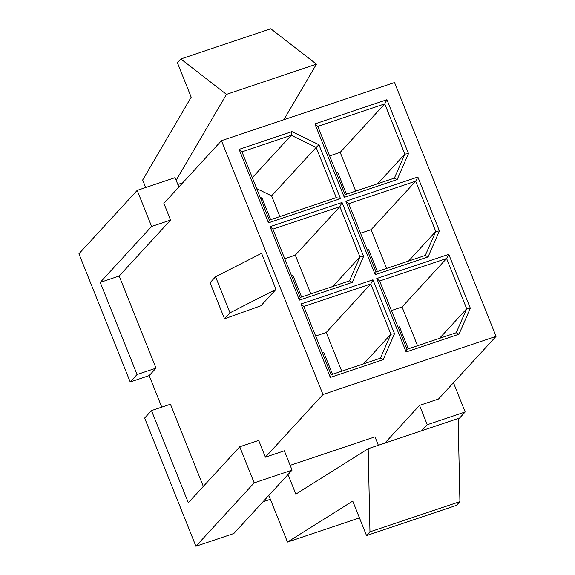 <?xml version="1.0" encoding="UTF-8"?>
<svg xmlns="http://www.w3.org/2000/svg" width="575" height="575" viewBox="0 0 575 575"><rect width="100%" height="100%" fill="white"/><g stroke="black" fill="none" stroke-linecap="round" stroke-linejoin="round"><path stroke-width="0.86" d="M341.737 371.191L326.241 332.443L315.646 336.001L326.241 332.443L370.789 283.964L303.83 306.461L331.143 374.749L380.413 358.196L390.892 334.212L370.789 283.964L326.241 332.443L341.737 371.191M322.345 352.748L323.711 352.288L332.508 374.289L323.711 352.288L322.345 352.748M394.543 82.541L221.454 140.681L322.978 394.515L496.067 336.368L394.543 82.541L496.067 336.368L438.495 399.021L496.067 336.368L322.978 394.515L265.398 457.161L284.352 450.793L292.078 470.12L254.179 482.856L239.746 446.775L258.7 440.414L265.398 457.161L322.978 394.515L221.454 140.681L394.543 82.541M448.78 254.33L470.336 308.222L458.987 334.212L406.137 351.965L376.762 278.516L448.78 254.33L376.762 278.516L379.637 280.995L406.949 349.284L456.219 332.731L466.699 308.753L446.595 258.498L379.637 280.995L446.595 258.498L402.047 306.978L391.453 310.536L402.047 306.978L446.595 258.498L448.78 254.33L446.595 258.498L466.699 308.753L439.494 338.352L466.699 308.753L470.336 308.222L448.78 254.33M428.066 256.903L375.216 274.656L345.841 201.214L417.86 177.021L439.415 230.913L428.066 256.903L439.415 230.913L435.771 231.445L415.675 181.19L348.716 203.687L376.028 271.975L425.299 255.422L435.771 231.445L408.573 261.043L435.771 231.445L425.299 255.422L428.066 256.903L425.299 255.422L376.028 271.975L375.216 274.656L428.066 256.903M386.939 99.712L408.494 153.604L397.145 179.594L344.296 197.347L314.92 123.905L386.939 99.712L314.92 123.905L317.795 126.378L345.108 194.666L394.378 178.113L404.85 154.136L384.754 103.881L317.795 126.378L384.754 103.881L340.199 152.361L329.612 155.918L340.199 152.361L384.754 103.881L386.939 99.712L384.754 103.881L404.85 154.136L377.653 183.734L404.85 154.136L408.494 153.604L386.939 99.712M318.945 144.728L340.508 198.619L268.489 222.812L239.114 149.363L291.963 131.618L318.945 144.728L291.963 131.618L291.259 135.29L241.989 151.843L269.301 220.132L336.26 197.635L316.164 147.387L271.608 195.867L256.694 188.622L271.608 195.867L279.896 216.574L271.608 195.867L316.164 147.387L291.259 135.29L252.317 177.668L291.259 135.29L316.164 147.387L318.945 144.728L316.164 147.387L336.26 197.635L340.508 198.619L318.945 144.728M342.053 202.486L363.608 256.378L352.259 282.368L299.41 300.121L270.034 226.672L342.053 202.486L270.034 226.672L272.909 229.152L300.222 297.44L349.492 280.887L359.964 256.903L339.868 206.655L272.909 229.152L339.868 206.655L295.313 255.135L284.726 258.692L295.313 255.135L339.868 206.655L342.053 202.486L339.868 206.655L359.964 256.903L332.767 286.508L359.964 256.903L363.608 256.378L342.053 202.486M330.33 377.423L300.955 303.981L372.974 279.795L394.529 333.687L383.18 359.677L330.33 377.423L383.18 359.677L380.413 358.196L331.143 374.749L330.33 377.423L331.143 374.749L303.83 306.461L300.955 303.981L330.33 377.423M417.543 345.726L402.047 306.978L417.543 345.726M398.152 327.29L399.517 326.83L408.315 348.824L399.517 326.83L398.152 327.29M310.816 293.882L295.313 255.135L310.816 293.882M291.424 275.439L292.79 274.979L301.588 296.98L292.79 274.979L291.424 275.439M386.623 268.417L371.119 229.669L360.532 233.227L371.119 229.669L415.675 181.19L371.119 229.669L386.623 268.417M367.231 249.981L368.597 249.521L377.394 271.515L368.597 249.521L367.231 249.981M260.504 198.138L261.869 197.678L270.667 219.672L261.869 197.678L260.504 198.138M355.702 191.108L340.199 152.361L355.702 191.108M336.31 172.673L337.676 172.213L346.473 194.206L337.676 172.213L336.31 172.673M163.875 203.334L221.454 140.681L163.875 203.334L170.574 220.081L119.169 276.022L156.019 368.144L149.162 375.604L161.776 407.136L149.162 375.604L130.209 381.973L78.933 253.769L137.195 190.375L175.095 177.639L178.854 187.033L175.095 177.639L137.195 190.375L78.933 253.769L130.209 381.973L137.066 374.512L100.215 282.39L119.169 276.022L170.574 220.081L151.62 226.449L100.215 282.39L151.62 226.449L137.195 190.375L151.62 226.449L170.574 220.081L163.875 203.334M384.883 443.088L419.542 405.382L438.495 399.021L419.542 405.382L384.883 443.088M262.969 501.802L270.387 499.308L262.969 501.802M290.167 465.34L374.993 436.849L290.167 465.34M170.444 404.225L203.32 486.414L170.444 404.225L151.491 410.586L144.641 418.047L195.917 546.25L144.641 418.047L151.491 410.586L170.444 404.225M261.575 253.287L276 289.369L260.921 305.771L224.516 318.773L230 312.807L276 289.369L261.575 253.287L215.568 276.733L230 312.807L215.568 276.733L210.091 282.699L224.516 318.773L210.091 282.699L215.568 276.733L261.575 253.287M233.824 533.521L195.917 546.25L254.179 482.856L195.917 546.25L233.824 533.521L292.078 470.12L233.824 533.521M260.921 305.771L276 289.369L230 312.807L224.516 318.773L260.921 305.771M188.341 502.715L239.746 446.775L188.341 502.715L151.491 410.586L188.341 502.715M265.398 457.161L258.7 440.414L239.746 446.775L254.179 482.856L292.078 470.12L284.352 450.793L265.398 457.161M421.762 430.704L427.268 424.709L419.542 405.382L427.268 424.709L421.762 430.704M458.174 419.599L465.175 411.98L427.268 424.709L465.175 411.98L458.174 419.599M453.474 382.72L465.175 411.98L453.474 382.72M149.162 375.604L156.019 368.144L137.066 374.512L130.209 381.973L149.162 375.604M156.019 368.144L119.169 276.022L100.215 282.39L137.066 374.512L156.019 368.144M456.493 505.346L459.921 501.616L369.962 531.832L366.534 535.562L456.493 505.346L366.534 535.562L352.748 501.084L287.486 542.067L268.834 495.42L287.486 542.067L359.468 517.888L287.486 542.067L352.748 501.084L366.534 535.562L369.962 531.832L459.921 501.616L458.146 418.485L368.194 448.701L369.962 531.832L368.194 448.701L458.146 418.485L459.921 501.616L456.493 505.346M295.859 494.126L368.194 448.701L295.859 494.126L288.025 474.54L295.859 494.126M378.364 445.28L374.993 436.849L378.364 445.28M316.43 64.156L270.789 28.75L180.83 58.966L226.471 94.372L316.43 64.156L226.471 94.372L176.151 180.27L226.471 94.372L180.83 58.966L270.789 28.75L316.43 64.156L283.877 119.715L316.43 64.156M177.402 62.697L180.83 58.966L177.402 62.697L191.195 97.175L177.402 62.697M142.672 180.004L191.195 97.175L142.672 180.004L145.676 187.522L142.672 180.004M182.749 182.8L177.826 184.453L182.749 182.8M336.598 173.391L337.676 172.213L336.598 173.391M260.791 198.849L261.869 197.678L260.791 198.849M367.518 250.7L368.597 249.521L367.518 250.7M291.712 276.158L292.79 274.979L291.712 276.158M398.439 328.002L399.517 326.83L398.439 328.002M363.688 363.817L390.892 334.212L363.688 363.817M322.632 353.467L323.711 352.288L322.632 353.467M380.413 358.196L383.18 359.677L394.529 333.687L390.892 334.212L380.413 358.196M390.892 334.212L394.529 333.687L372.974 279.795L370.789 283.964L390.892 334.212M300.955 303.981L303.83 306.461L370.789 283.964L372.974 279.795L300.955 303.981M272.909 229.152L270.034 226.672L299.41 300.121L300.222 297.44L272.909 229.152M300.222 297.44L299.41 300.121L352.259 282.368L349.492 280.887L300.222 297.44M363.608 256.378L359.964 256.903L349.492 280.887L352.259 282.368L363.608 256.378M291.259 135.29L291.963 131.618L239.114 149.363L241.989 151.843L291.259 135.29M241.989 151.843L239.114 149.363L268.489 222.812L269.301 220.132L241.989 151.843M340.508 198.619L336.26 197.635L269.301 220.132L268.489 222.812L340.508 198.619M317.795 126.378L314.92 123.905L344.296 197.347L345.108 194.666L317.795 126.378M345.108 194.666L344.296 197.347L397.145 179.594L394.378 178.113L345.108 194.666M408.494 153.604L404.85 154.136L394.378 178.113L397.145 179.594L408.494 153.604M435.771 231.445L439.415 230.913L417.86 177.021L415.675 181.19L435.771 231.445M415.675 181.19L417.86 177.021L345.841 201.214L348.716 203.687L415.675 181.19M375.216 274.656L376.028 271.975L348.716 203.687L345.841 201.214L375.216 274.656M379.637 280.995L376.762 278.516L406.137 351.965L406.949 349.284L379.637 280.995M406.949 349.284L406.137 351.965L458.987 334.212L456.219 332.731L406.949 349.284M470.336 308.222L466.699 308.753L456.219 332.731L458.987 334.212L470.336 308.222"/></g></svg>
